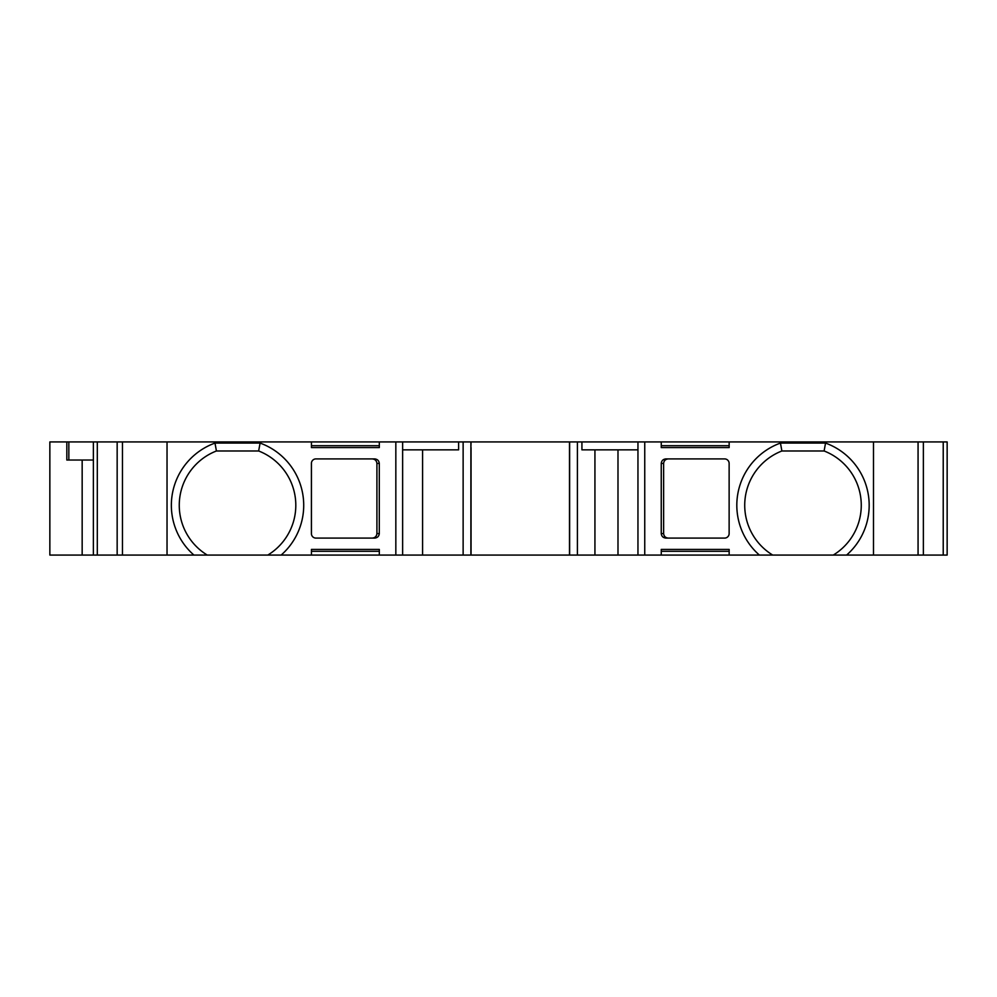 <?xml version="1.0" encoding="UTF-8"?>
<svg xmlns="http://www.w3.org/2000/svg" width="997" height="997" viewBox="0 0 997 997"><rect width="100%" height="100%" fill="white"/><g stroke="black" fill="none" stroke-linecap="round" stroke-linejoin="round"><path stroke-width="1.5" d="M214.991 443.067L260.092 443.067A66.188 66.188 90 0 1 281.154 555.067L267.819 555.067A58.262 58.262 0 0 0 258.647 450.98L216.424 450.98A58.262 58.262 0 0 0 207.251 555.067L193.917 555.067A66.188 66.188 90 0 1 214.991 443.067L216.424 450.98M824.108 450.98L781.885 450.98A58.262 58.262 0 0 0 772.712 555.067L759.378 555.067A66.188 66.188 -90 0 1 780.452 443.067L825.541 443.067A66.188 66.188 -90 0 1 846.615 555.067L833.28 555.067A58.262 58.262 0 0 0 824.108 450.98L825.541 443.067M617.99 449.846L617.99 555.067L569.486 555.067L569.486 441.933L379.321 441.933L379.321 447.591L311.438 447.591L311.438 441.933L93.382 441.933L93.382 555.067L97.307 555.067L97.307 441.933M470.896 447.591L471.045 441.933M569.486 447.591L569.486 441.933L577.4 441.933L577.4 555.067M402.626 441.933L402.626 555.067L379.321 555.067L379.321 549.409L311.438 549.409L311.438 555.067L281.154 555.067M470.896 441.933L470.896 555.067L463.131 555.067L463.131 441.933M569.486 555.067L471.045 555.067L471.045 447.591M759.378 555.067L729.156 555.067L729.156 549.409L661.26 549.409L661.26 555.067L637.955 555.067L637.955 441.933L923.372 441.933L923.372 555.067L846.615 555.067M943.224 441.933L947.15 441.933L947.15 555.067L943.224 555.067L943.224 441.933L923.372 441.933M943.224 555.067L923.372 555.067M49.85 441.933L49.85 555.067L49.85 441.933L93.382 441.933M193.917 555.067L97.307 555.067M117.16 555.067L117.16 441.933M637.955 449.846L581.924 449.846L581.924 441.933L577.4 441.933M581.924 441.933L637.955 441.933M402.626 449.846L458.608 449.846L458.608 441.933M781.885 450.98L780.452 443.067M260.092 443.067L258.647 450.98M315.924 538.093A4.524 4.524 90 0 1 311.4 533.569L311.4 463.431A4.524 4.524 90 0 1 315.924 458.907L374.66 458.907C377.452 459.193 378.985 460.701 379.284 463.431L379.284 533.569C378.985 536.299 377.452 537.807 374.66 538.093L315.924 538.093M372.292 458.907C375.071 459.193 376.617 460.701 376.916 463.431L376.916 533.569C376.617 536.299 375.071 537.807 372.292 538.093M379.321 441.933L311.438 441.933L311.438 447.591M729.131 533.569A4.524 4.524 -90 0 1 724.607 538.093L665.871 538.093C663.092 537.807 661.547 536.299 661.248 533.569L661.248 463.431C661.547 460.701 663.092 459.193 665.871 458.907L724.607 458.907A4.524 4.524 -90 0 1 729.131 463.431L729.131 533.569M668.252 538.093C665.46 537.807 663.915 536.299 663.628 533.569L663.628 463.431C663.915 460.701 665.46 459.193 668.252 458.907M729.156 447.591L729.156 441.933L729.156 447.591L661.26 447.591L661.26 441.933M463.131 555.067L422.578 555.067L422.578 449.846M729.156 549.409L729.156 555.067L661.26 555.067M661.26 551.304L729.156 551.304M66.824 441.933L66.824 460.028L93.382 460.028M82.165 460.028L82.165 555.067L49.85 555.067M379.321 555.067L311.438 555.067L311.438 549.409M311.438 551.304L379.321 551.304M379.321 445.696L311.438 445.696M729.156 445.696L661.26 445.696M82.165 555.067L93.382 555.067M207.251 555.067L267.819 555.067M772.712 555.067L833.28 555.067M617.99 555.067L637.955 555.067M402.626 555.067L422.578 555.067M395.834 555.067L395.834 441.933M569.636 555.067L569.636 441.933M644.747 555.067L644.747 441.933M873.497 555.067L873.497 441.933M918.063 555.067L918.063 441.933M122.469 555.067L122.469 441.933M167.035 555.067L167.035 441.933M594.935 555.067L594.935 449.846M376.916 533.569L379.284 533.569M379.284 463.431L376.916 463.431M661.248 533.569L663.628 533.569M663.628 463.431L661.248 463.431M68.843 460.028L68.843 441.933M311.438 534.168L311.438 462.832"/></g></svg>
